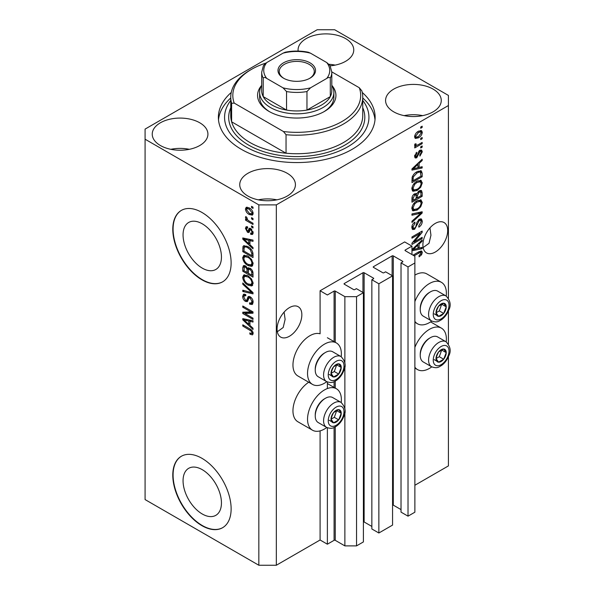 <?xml version="1.0" encoding="UTF-8"?>
<svg xmlns="http://www.w3.org/2000/svg" width="595" height="595" viewBox="0 0 595 595"><rect width="100%" height="100%" fill="white"/><g stroke="black" fill="none" stroke-linecap="round" stroke-linejoin="round"><path stroke-width="0.89" d="M411.963 246.137L404.667 241.927L320.088 290.762L327.376 294.971L334.085 291.096A0.826 0.476 0 0 1 335.253 291.096L344.877 296.66L356.546 296.66L363.396 292.703L356.398 288.657L354.791 289.587A0.826 0.476 0 0 1 353.623 289.587L344.289 284.194L344.289 283.525L362.957 272.748A0.826 0.476 0 0 1 364.125 272.748L373.459 278.133A0.826 0.476 0 0 1 373.459 278.81L371.853 279.732L378.859 283.778L392.566 275.857L385.567 271.818L383.961 272.748A0.826 0.476 0 0 1 382.793 272.748L373.459 267.356L373.459 266.686L392.127 255.902A0.826 0.476 0 0 1 393.295 255.902L402.629 261.294A0.826 0.476 0 0 1 402.629 261.971L401.023 262.893L408.021 266.932L414.879 262.975L414.879 256.244L405.255 250.688L405.255 250.012L411.963 246.137L411.963 254.556M405.255 250.012A0.826 0.476 0 0 0 405.255 250.688M401.023 262.893L401.023 512.124L408.021 516.163L414.879 512.206L414.879 262.975M408.021 516.163L408.021 266.932M392.566 504.999A0.826 0.476 0 0 1 393.295 505.133L401.023 509.595M373.459 266.686A0.826 0.476 0 0 0 373.459 267.356M371.853 279.732L371.853 528.962L378.859 533.001L392.566 525.087L392.566 275.857M378.859 533.001L378.859 283.778M363.396 521.837A0.826 0.476 0 0 1 364.125 521.971L371.853 526.434M344.289 283.525A0.826 0.476 0 0 0 344.289 284.194M276.333 565.25L276.333 204.881L448.422 105.531L448.422 95.423L334.665 29.75L317.165 29.75L145.083 129.1L145.083 499.577L258.832 565.25L276.333 565.25L320.088 539.992L327.376 544.202L334.085 540.327A0.826 0.476 0 0 1 335.253 540.327L344.877 545.883L356.546 545.883L363.396 541.926L363.396 292.703M356.546 545.883L356.546 296.66M344.877 545.883L344.877 411.948M344.877 408.78L344.877 366.148M344.877 362.972L344.877 296.66M327.376 544.202L327.376 427.768M327.376 388.557L327.376 381.968M320.088 539.992L320.088 430.877M326.781 381.685A23.926 13.811 -60 0 1 324.461 383.21A23.926 13.811 -60 0 1 312.494 384.4L297.916 375.981A23.926 13.811 -60 0 1 294.25 356.807A23.926 13.811 -60 0 1 309.876 335.729A23.926 13.811 -60 0 1 320.088 333.788L320.088 290.762M183.059 480.753A27.139 15.671 -120 0 0 194.907 508.063A27.139 15.671 -120 0 0 215.821 515.337A27.139 15.671 -120 0 0 221.444 502.909A27.139 15.671 -120 0 0 209.596 475.598A27.139 15.671 -120 0 0 188.682 468.325A27.139 15.671 -120 0 0 183.059 480.753M183.059 234.891A27.139 15.671 -120 0 0 194.907 262.202A27.139 15.671 -120 0 0 215.821 269.476A27.139 15.671 -120 0 0 221.444 257.047A27.139 15.671 -120 0 0 209.596 229.737A27.139 15.671 -120 0 0 188.682 222.463A27.139 15.671 -120 0 0 183.059 234.891M172.788 229.298A41.248 23.815 -120 0 0 190.794 270.807A41.248 23.815 -120 0 0 222.582 281.859A41.248 23.815 -120 0 0 231.128 262.975A41.248 23.815 -120 0 0 213.122 221.466A41.248 23.815 -120 0 0 181.334 210.414A41.248 23.815 -120 0 0 172.788 229.298M181.482 210.333A41.248 23.815 -120 0 0 173.085 229.127A41.248 23.815 -120 0 0 190.995 270.539A41.248 23.815 -120 0 0 222.723 281.777M172.788 475.16A41.248 23.815 -120 0 0 190.794 516.668A41.248 23.815 -120 0 0 222.582 527.72A41.248 23.815 -120 0 0 231.128 508.837A41.248 23.815 -120 0 0 213.122 467.328A41.248 23.815 -120 0 0 181.334 456.276A41.248 23.815 -120 0 0 172.788 475.16M181.482 456.194A41.248 23.815 -120 0 0 173.085 474.988A41.248 23.815 -120 0 0 190.995 516.401A41.248 23.815 -120 0 0 222.723 527.639M277.307 331.742L283.19 327.518L285.117 319.411L284.113 312.085M277.062 329.072A17.53 10.122 120 0 0 280.691 337.097A17.53 10.122 120 0 0 294.205 332.404A17.53 10.122 120 0 0 301.851 314.762A17.53 10.122 120 0 0 298.221 306.737A17.53 10.122 120 0 0 284.715 311.43A17.53 10.122 120 0 0 277.062 329.072M423.142 247.55L429.025 243.318L430.951 235.211L429.947 227.892M422.896 244.872A17.53 10.122 120 0 0 426.526 252.905A17.53 10.122 120 0 0 440.04 248.204A17.53 10.122 120 0 0 447.693 230.562A17.53 10.122 120 0 0 444.056 222.537A17.53 10.122 120 0 0 430.549 227.231A17.53 10.122 120 0 0 422.896 244.872M330.225 65.837A27.846 16.072 0 0 0 353.757 49.958A27.846 16.072 0 0 0 345.606 38.593A27.846 16.072 0 0 0 315.261 35.105A27.846 16.072 0 0 0 298.073 49.958A27.846 16.072 0 0 0 298.147 51.088M335.201 65.115A27.846 16.072 0 0 0 329.102 64.297M199.771 122.786A27.846 16.072 0 0 0 169.426 119.305A27.846 16.072 0 0 0 152.238 134.158A27.846 16.072 0 0 0 160.397 145.522A27.846 16.072 0 0 0 190.735 149.003A27.846 16.072 0 0 0 207.923 134.158A27.846 16.072 0 0 0 199.771 122.786M189.359 149.308A27.846 16.072 0 0 0 170.802 149.308M287.273 173.309A27.846 16.072 0 0 0 256.928 169.82A27.846 16.072 0 0 0 239.74 184.673A27.846 16.072 0 0 0 247.892 196.038A27.846 16.072 0 0 0 278.237 199.526A27.846 16.072 0 0 0 295.425 184.673A27.846 16.072 0 0 0 287.273 173.309M276.861 199.831A27.846 16.072 0 0 0 258.304 199.831M433.108 89.109A27.846 16.072 0 0 0 402.763 85.628A27.846 16.072 0 0 0 385.575 100.473A27.846 16.072 0 0 0 393.734 111.845A27.846 16.072 0 0 0 424.071 115.326A27.846 16.072 0 0 0 441.259 100.473A27.846 16.072 0 0 0 433.108 89.109M422.695 115.631A27.846 16.072 0 0 0 404.139 115.631M341.218 402.495A23.926 13.811 120 0 0 336.42 388.766A23.926 13.811 120 0 0 324.461 389.948A23.926 13.811 120 0 0 308.827 411.033A23.926 13.811 120 0 0 312.494 430.2A23.926 13.811 120 0 0 324.461 429.017A23.926 13.811 120 0 0 326.781 427.493M312.494 384.4A23.926 13.811 -60 0 1 308.827 365.226A23.926 13.811 -60 0 1 324.461 344.148A23.926 13.811 -60 0 1 336.42 342.958A23.926 13.811 -60 0 1 341.218 356.688M414.879 347.383A23.926 13.811 -60 0 1 429.464 329.325A23.926 13.811 -60 0 1 441.423 328.142A23.926 13.811 -60 0 1 446.22 341.872M431.784 366.87A23.926 13.811 -60 0 1 429.464 368.394A23.926 13.811 -60 0 1 417.497 369.577A23.926 13.811 -60 0 1 414.879 367.182M446.22 296.065A23.926 13.811 120 0 0 441.423 282.335A23.926 13.811 120 0 0 429.464 283.525A23.926 13.811 120 0 0 414.879 301.576M414.879 321.374A23.926 13.811 120 0 0 417.497 323.777A23.926 13.811 120 0 0 429.464 322.594A23.926 13.811 120 0 0 431.784 321.062M231.239 92.478A78.369 45.25 0 0 0 218.38 117.312A78.369 45.25 0 0 0 241.332 149.308A78.369 45.25 0 0 0 326.744 159.118A78.369 45.25 0 0 0 375.125 117.312A78.369 45.25 0 0 0 362.258 92.478M414.046 242.031L422.167 237.338L422.167 238.558L411.963 244.456L411.963 243.154L420.1 233.478L411.963 238.179L411.963 236.951L422.167 231.061L422.167 232.37L414.046 242.031L413.28 241.585M419.326 219.228L421.453 218.99L422.301 221.221C422.167 223.78 421.022 225.758 418.858 227.156L418.724 226.011L421.111 221.809L420.561 220.291L419.363 220.433L414.626 229.291L412.64 229.544L411.829 227.483C411.926 225.193 412.937 223.393 414.879 222.106L415.012 223.251L413.019 226.755L413.518 228.19L414.648 228.056L415.682 227.067L416.894 222.456L419.326 219.228M411.963 213.94L422.167 211.761L422.167 213.025L411.963 222.448L411.963 221.184L420.977 213.151L411.963 215.212L411.963 213.94M420.739 199.868L422.301 202.434L420.702 206.829L417.199 210.05L412.908 210.861L411.829 208.473C412.357 204.97 414.105 202.404 417.073 200.783L421.26 200.076M420.739 180.27L422.301 182.836L420.702 187.239L417.199 190.452L412.908 191.263L411.829 188.875C412.357 185.372 414.105 182.814 417.073 181.185L421.26 180.478M419.118 167.448L422.167 166.712L422.167 167.991L411.963 170.118L411.963 168.921L422.167 159.259L422.167 160.531L419.118 163.328L419.118 167.448L417.928 166.756M420.71 127.04L422.167 126.192L422.167 127.419L420.71 128.26L420.71 127.04M414.879 485.26L448.422 465.9L448.422 356.717M448.422 344.022L448.422 310.917M448.422 298.214L448.422 105.531M441.423 282.335L426.838 273.916A23.926 13.811 120 0 0 414.879 275.106M308.738 382.228A23.926 13.811 120 0 0 294.034 403.343A23.926 13.811 120 0 0 297.916 421.781L312.494 430.2M418.382 131.287L421.55 130.617L422.301 132.321C421.907 134.864 420.628 136.701 418.456 137.832L415.362 138.457L414.611 136.761C414.99 134.247 416.247 132.425 418.382 131.287M420.71 138.367L422.167 137.519L422.167 138.747L420.71 139.587L420.71 138.367M418.322 144.644L422.167 142.421L422.167 143.648L414.745 147.932L414.745 146.705L415.927 146.02L414.611 145.336L415.012 143.953L416.069 143.797L415.935 144.704L416.805 145.299L418.322 144.644M414.894 145.931L414.611 145.336M414.931 144.124L416.805 145.299M420.71 146.787L422.167 145.946L422.167 147.166L420.71 148.006L420.71 146.787M419.906 150.312L421.624 150.074L422.301 151.822L419.914 156.121L419.78 154.975L421.238 152.35L420.873 151.338L420.092 151.428L416.731 157.809L415.243 157.995L414.611 156.314L416.731 152.298L416.864 153.443L415.674 155.659L416.582 156.671L419.906 150.312M414.551 155.89L416.582 156.671M417.006 171.732L421.312 170.832L422.167 173.234L422.167 176.715L411.963 182.606L412.149 177.303C413.213 174.647 414.834 172.795 417.006 171.732M419.17 190.846L421.453 190.489L422.167 192.683L422.167 196.305L411.963 202.203L411.963 198.544C411.971 196.558 412.826 194.989 414.529 193.829L416.664 193.911L419.17 190.846M416.336 193.613L415.89 193.464M411.963 249.603L422.167 239.941L422.167 241.213L419.118 244.002L419.118 248.122L422.167 247.394L422.167 248.665L411.963 250.792M413.019 255.173L418.887 251.782L421.714 251.03L422.301 252.473L421.58 254.734L419.118 256.854L418.984 255.709L421.111 253.106L420.338 252.332L414.083 255.783M420.777 250.956L420.777 252.377L419.14 251.64M244.872 313.476L253.001 318.169L253.001 319.389L242.79 313.498L242.79 312.197L250.926 311.921L242.79 307.221L242.79 305.994L253.001 311.892L253.001 313.201L244.872 313.476L246.33 312.635L253.001 312.405M250.16 296.779C252.087 298.11 253.076 299.917 253.135 302.208L252.221 304.506L249.684 304.157L249.55 302.855L251.254 303.063L251.938 301.412L250.19 298.021L249.134 297.879L247.304 301.635L245.452 301.412C243.66 300.192 242.73 298.519 242.656 296.377L243.504 294.228L245.705 294.51L245.839 295.812L244.367 295.626L243.853 297.024L245.482 300.2L246.516 300.416L248.301 296.518L250.16 296.779M242.79 282.982L253.001 292.591L253.001 293.856L242.79 291.49L242.79 290.226L251.804 292.599L242.79 284.254L242.79 282.982M253.135 283.413L251.529 285.964L248.033 285.139C244.991 283.525 243.206 280.937 242.656 277.359L243.742 274.987L247.907 275.73L251.573 279.048L253.135 283.413M252.094 285.741L252.548 285.377M253.135 263.823L251.529 266.374L248.033 265.541C244.991 263.935 243.206 261.339 242.656 257.769L243.742 255.396L247.907 256.133L251.573 259.45L253.135 263.823M252.094 266.151L252.548 265.779M251.544 217.666L253.001 218.506L253.001 219.733L251.544 218.886L251.544 217.666M249.208 207.9C251.425 209.016 252.734 210.868 253.135 213.456L252.369 215.145L249.29 214.527C247.111 213.404 245.832 211.567 245.445 209.016L246.204 207.328L249.208 207.9M253.135 333.46L252.414 334.881L249.952 334.167L249.818 332.865C250.919 333.654 251.633 333.602 251.938 332.717L251.172 331.043L242.79 326.053L242.79 324.825L249.721 328.827C251.648 329.704 252.786 331.244 253.135 333.46M253.12 332.523L251.663 333.364L252.912 332.151M145.083 139.208L258.832 204.881L276.333 204.881M258.832 565.25L258.832 204.881M249.952 244.753L253.001 247.542L253.001 248.814L242.79 239.16L242.79 237.963L253.001 240.09L253.001 241.362L249.952 240.633L249.952 244.753M250.74 228.525L253.135 232.809L252.496 234.475L250.748 234.348L250.614 233.047L251.678 233.151L252.072 232.109L250.919 229.856L250.25 229.752L248.911 232.519L247.557 232.355L245.445 228.421L246.099 226.702L247.565 226.851L247.699 228.153L246.828 228.078L246.501 228.986L247.408 231.046L248.026 231.016L249.231 228.264L250.74 228.525M247.408 231.046L249.483 230.176L250.175 228.257M251.544 225.929L253.001 226.769L253.001 227.997L251.544 227.156L251.544 225.929M249.149 221.028L253.001 223.251L253.001 224.479L245.579 220.187L245.579 218.967L246.761 219.652L245.445 217.443L245.839 216.513L246.903 217.584L247.632 219.934L249.149 221.028M251.544 206.331L253.001 207.179L253.001 208.399L251.544 207.558L251.544 206.331M247.84 246.605C250.859 248.137 252.585 250.629 253.001 254.065L253.001 257.546L242.79 251.648L242.983 246.561L243.645 245.728L247.84 246.605M248.643 267.728L247.498 268.39L250.004 268.211C251.983 269.453 252.987 271.223 253.001 273.507L253.001 277.136L242.79 271.246L242.79 267.586L243.459 265.623L245.356 265.839L247.498 268.39L247.944 267.869M249.952 325.428L253.001 328.217L253.001 329.496L242.79 319.835L242.79 318.645L253.001 320.764L253.001 322.044L249.952 321.315L249.952 325.428M253.083 334.033L251.566 333.408M251.224 333.431L249.952 334.167M251.99 330.575L251.172 331.043M243.853 325.435L242.79 326.053M249.952 243.712L249.469 243.251M244.664 238.707L244.248 238.312L242.79 239.16M253.001 240.172L251.41 239.792L249.952 240.633M250.212 240.484L250.212 239.51L248.755 240.35L243.853 239.175L248.755 243.66L248.755 240.35M249.952 242.976L248.755 243.66M245.11 238.446L243.853 239.175M253.016 233.753L252.206 233.508L250.748 234.348M252.206 233.508L252.139 232.883M252.987 231.581L252.072 232.109M251.782 229.358L250.919 229.856M251.462 229.045L250.25 229.752M249.469 231.723L247.557 232.355M249.015 231.514L248.241 230.92M246.918 228.026L246.903 227.573L245.445 228.421M246.903 227.573L247.014 226.658M248.866 230.206L249.483 230.176L248.866 230.206M252.6 226.539L251.544 227.156M247.178 219.429L246.761 219.652M246.635 219.577L245.579 220.187M246.278 216.959L245.445 217.443M252.6 206.948L251.544 207.558M252.942 214.498L251.216 213.94M250.465 213.843L249.29 214.527M246.932 208.681L246.903 208.168L245.445 209.016M246.903 208.168L247.096 207.127M248.822 207.685L246.97 208.659L246.501 209.656L249.283 213.3L251.596 213.821L252.072 212.809L249.283 209.165L246.97 208.659M251.596 213.821L253.106 212.943M250.279 208.592L249.283 209.165M252.972 212.289L252.072 212.809M252.6 218.276L251.544 218.886M253.001 255.857L252.206 255.396M243.987 250.964L242.79 251.648M244.248 247.483L244.441 245.72L242.983 246.561M246.806 246.062L244.188 247.498L243.987 251.112L251.804 255.627L251.804 253.53L250.317 249.729L247.825 247.817C246.285 246.761 245.073 246.657 244.188 247.498M253.001 254.943L251.804 255.627M248.844 247.23L247.825 247.817M251.12 249.26L250.317 249.729M252.912 252.89L251.804 253.53M252.704 265.578L250.257 265.102M249.186 264.872L248.033 265.541M244.129 257.248L242.656 257.769M244.114 256.921L244.575 255.136M245.564 256.519L247.029 255.679L246.122 255.857L244.664 256.705L243.853 258.446C244.292 261.198 245.69 263.154 248.048 264.329L251.127 264.887L251.938 263.139C251.514 260.454 250.16 258.52 247.877 257.338L244.664 256.705M251.127 264.887L253.12 263.511M248.881 256.757L247.877 257.338M252.994 262.529L251.938 263.139M253.001 275.455L252.206 274.994M248.227 272.696L247.431 272.242M243.987 270.554L242.79 271.246M244.248 267.073L244.404 265.474M250.235 268.36L248.688 269.245L248.227 273.157L251.804 275.225L251.678 271.536L250.012 269.438L248.688 269.245M248.494 269.468L248.316 267.921M243.987 270.71L247.037 272.465L246.94 269.044L245.527 267.155L244.374 266.969L243.987 270.71M248.227 271.781L247.037 272.465M246.389 266.657L245.527 267.155M248.398 268.204L246.94 269.044M253.001 274.533L251.804 275.225M250.956 268.895L250.012 269.438M252.555 271.03L251.678 271.536M252.89 272.168L251.804 272.793M252.704 285.176L250.257 284.693M249.186 284.47L248.033 285.139M244.129 276.846L242.656 277.359M244.114 276.519L244.575 274.734M245.564 276.117L247.029 275.269L244.664 276.296L243.853 278.043C244.292 280.788 245.69 282.751 248.048 283.927L251.127 284.477L251.938 282.737C251.514 280.052 250.16 278.118 247.877 276.935L244.664 276.296M251.127 284.477L253.12 283.108M248.881 276.355L247.877 276.935M252.994 282.127L251.938 282.737M253.001 292.673L252.057 292.457M245.78 291L244.248 290.643L242.79 291.49M252.555 292.167L251.804 292.599M243.63 283.77L242.79 284.254M252.816 303.867L251.142 303.316L249.684 304.157M251.254 303.063L253.12 301.806M252.987 300.81L251.938 301.412M251.112 297.493L250.19 298.021M247.877 300.936L246.91 300.564L245.452 301.412M244.129 295.841L242.656 296.377M244.114 295.529L244.381 294.056M249.179 296.347L247.974 299.568L246.516 300.416M249.119 296.384L247.721 297.188M245.274 313.245L244.248 312.658L242.79 313.498M244.248 312.658L244.248 312.144M251.99 311.304L250.926 311.921M243.853 306.611L242.79 307.221M249.952 324.387L249.469 323.933M244.664 319.381L244.248 318.994L242.79 319.835M253.001 320.846L251.41 320.467L249.952 321.315M250.212 321.159L250.212 320.192L248.755 321.025L243.853 319.85L248.755 324.342L248.755 321.025M249.952 323.65L248.755 324.342M245.11 319.128L243.853 319.85M421.111 126.809L422.167 127.419M420.658 130.431L420.844 131.473L422.301 132.321M420.844 131.473L420.814 131.978M417.281 137.148L418.456 137.832M416.522 137.244L414.797 137.809M414.76 135.645L416.121 137.11L418.456 136.605L421.238 132.901L420.784 131.956L418.932 130.989M414.641 136.262L416.121 137.11M417.452 131.897L418.456 132.477L415.674 136.173M420.784 131.956L418.456 132.477M421.111 138.137L422.167 138.747M421.111 143.031L422.167 143.648M416.344 145.329L415.533 145.797M414.618 145.262L415.927 146.02M421.111 146.556L422.167 147.166M420.71 149.977L420.844 150.981L422.301 151.822M419.133 150.877L420.092 151.428M418.53 151.584L419.416 152.097M415.786 156.597L415.273 156.968L416.731 157.809M415.273 156.968L414.715 157.221M415.979 152.93L416.864 153.443M414.752 155.131L415.674 155.659M420.71 167.061L422.167 167.991M420.71 167.143L417.928 167.723L417.928 164.421L413.027 168.906L417.928 167.731M416.805 167.961L414.499 168.445M412.826 168.787L411.963 168.973M421.334 160.055L422.167 160.531M418.345 162.881L419.118 163.328M417.66 163.528L417.66 164.265M412.372 168.534L413.027 168.906M417.177 163.982L417.928 164.421M420.405 170.601L420.71 172.394L422.167 173.234M420.977 176.023L422.167 176.715M412.759 180.463L411.963 180.925M411.963 180.002L413.153 180.694L420.977 176.179L420.36 172.119L418.159 171.137M412.03 177.972L413.153 178.626L413.153 180.694M412.484 176.336L413.354 176.841L413.153 178.626M415.979 172.379L416.991 172.966L413.354 176.841M418.077 171.174L419.49 171.992L416.991 172.966M420.36 172.119L419.49 171.992M419.929 186.793L420.702 187.239M416.069 189.798L417.199 190.452M414.678 190.162L412.29 190.69M420.405 180.203L420.844 181.996L422.301 182.836M411.978 187.574L413.019 188.176L413.815 189.961L417.214 189.217C419.416 188.027 420.71 186.131 421.111 183.535L420.308 181.78L417.958 180.724M411.837 188.593L413.815 189.961M413.927 183.803L414.737 184.272L413.019 188.176M416.039 181.847L417.043 182.427L414.737 184.272M420.308 181.78L417.043 182.427M420.524 190.34L420.71 191.992M420.977 195.621L422.167 196.305M416.998 197.607L416.203 198.068M412.759 200.061L411.963 200.515M416.031 193.546L415.935 194.9M416.203 197.153L417.393 197.838L420.977 195.77L420.844 192.23L418.999 190.95M411.963 199.6L413.153 200.292L416.203 198.529L416.106 195.22L414.313 193.918M413.741 194.409L414.693 194.959L413.153 198.284L413.153 200.292M416.106 195.22L414.693 194.959M418.233 191.516L419.178 192.066L417.393 195.584L417.393 197.838M420.844 192.23L419.178 192.066M419.929 206.391L420.702 206.829M416.069 209.395L417.199 210.05M414.678 209.76L412.29 210.288M420.405 199.801L420.844 201.593L422.301 202.434M411.978 207.172L413.019 207.774L413.815 209.559L417.214 208.815C419.416 207.618 420.71 205.729 421.111 203.133L420.308 201.37L417.958 200.322M411.837 208.191L413.815 209.559M413.927 203.401L414.737 203.869L413.019 207.774M416.039 201.445L417.043 202.025L414.737 203.869M420.308 201.37L417.043 202.025M420.71 212.073L422.167 213.025M420.71 212.184L420.167 212.683M419.542 212.318L420.977 213.151M419.52 212.303L411.963 214.044M420.568 218.804L420.844 220.381L422.301 221.221M420.561 220.291L419.036 219.414M418.426 219.897L419.363 220.433M413.547 228.205L413.168 228.45L414.626 229.291M413.168 228.45L412.06 228.867M414.053 222.701L415.012 223.251M411.971 226.152L413.019 226.755M411.837 227.141L413.518 228.19M421.111 237.948L422.167 238.558M413.644 241.801L412.58 242.41M419.036 232.868L420.1 233.478M421.037 231.715L422.167 232.37M420.1 232.251L419.408 233.084M420.71 247.743L422.167 248.665M420.71 247.825L417.928 248.405L417.928 245.095L413.027 249.58L417.928 248.412M416.805 248.636L414.499 249.119M412.826 249.469L411.963 249.647M421.334 240.73L422.167 241.213M418.345 243.556L419.118 244.002M417.66 244.203L417.66 244.939M417.928 247.431L419.118 248.122M412.372 249.208L413.027 249.58M417.177 244.664L417.928 245.095M420.732 254.243L421.58 254.734M419.334 251.544L420.791 252.384M420.844 251.633L422.301 252.473M436.708 355.2A7.222 4.165 120 0 0 436.023 358.547A7.222 4.165 120 0 0 438.575 362.176A7.222 4.165 120 0 0 443.677 359.224A7.222 4.165 120 0 0 446.235 352.649A7.222 4.165 120 0 0 443.677 349.02A7.222 4.165 120 0 0 438.575 351.965A7.222 4.165 120 0 0 436.708 355.2M437.102 355.141L436.023 358.547L438.575 362.176L443.677 359.224L446.235 352.649L443.677 349.02L438.575 351.965L437.102 355.141M420.241 355.327L420.241 354.181A13.038 7.527 -60 0 1 421.476 348.149A13.038 7.527 -60 0 1 429.464 338.22L430.453 337.648A14.436 8.337 120 0 0 421.61 348.64A14.436 8.337 120 0 0 420.241 355.327A14.436 8.337 120 0 0 423.231 361.938L431.576 366.751A14.436 8.337 -60 0 1 429.954 353.46A14.436 8.337 -60 0 1 446.012 341.746L437.667 336.934A14.436 8.337 120 0 0 430.453 337.648M436.046 358.584L439.303 356.703L441.728 349.942M434.201 359.648L438.575 362.176M439.303 356.703L443.677 359.224M441.854 350.12L446.235 352.649M331.705 415.823A7.222 4.165 120 0 0 331.021 419.163A7.222 4.165 120 0 0 333.572 422.8A7.222 4.165 120 0 0 338.681 419.847A7.222 4.165 120 0 0 341.233 413.272A7.222 4.165 120 0 0 338.681 409.643A7.222 4.165 120 0 0 333.572 412.588A7.222 4.165 120 0 0 331.705 415.823M332.099 415.764L331.021 419.163L333.572 422.8L338.681 419.847L341.233 413.272L338.681 409.643L333.572 412.588L332.099 415.764M315.246 415.95L315.246 414.804A13.038 7.527 -60 0 1 316.481 408.772A13.038 7.527 -60 0 1 324.461 398.843L325.45 398.271A14.436 8.337 120 0 0 316.607 409.263A14.436 8.337 120 0 0 315.246 415.95A14.436 8.337 120 0 0 318.236 422.562L326.573 427.374A14.436 8.337 -60 0 1 324.952 414.083A14.436 8.337 -60 0 1 341.009 402.369L332.672 397.549A14.436 8.337 120 0 0 325.45 398.271M331.043 419.207L334.301 417.326L336.725 410.565M329.199 420.271L333.572 422.8M334.301 417.326L338.681 419.847M336.852 410.743L341.233 413.272M331.705 370.023A7.222 4.165 120 0 0 331.021 373.363A7.222 4.165 120 0 0 333.572 376.992A7.222 4.165 120 0 0 338.681 374.047A7.222 4.165 120 0 0 341.233 367.465A7.222 4.165 120 0 0 338.681 363.835A7.222 4.165 120 0 0 333.572 366.78A7.222 4.165 120 0 0 331.705 370.023M332.099 369.964L331.021 373.363L333.572 376.992L338.681 374.047L341.233 367.465L338.681 363.835L333.572 366.78L332.099 369.964M315.246 370.142L315.246 368.997A13.038 7.527 -60 0 1 316.481 362.965A13.038 7.527 -60 0 1 324.461 353.036L325.45 352.463A14.436 8.337 120 0 0 316.607 363.463A14.436 8.337 120 0 0 315.246 370.142A14.436 8.337 120 0 0 318.236 376.754L326.573 381.573A14.436 8.337 -60 0 1 324.952 368.275A14.436 8.337 -60 0 1 341.009 356.561L332.672 351.749A14.436 8.337 120 0 0 325.45 352.463M331.043 373.4L334.301 371.518L336.725 364.757M329.199 374.463L333.572 376.992M334.301 371.518L338.681 374.047M336.852 364.943L341.233 367.465M436.708 309.4A7.222 4.165 120 0 0 436.023 312.739A7.222 4.165 120 0 0 438.575 316.369A7.222 4.165 120 0 0 443.677 313.424A7.222 4.165 120 0 0 446.235 306.849A7.222 4.165 120 0 0 443.677 303.212A7.222 4.165 120 0 0 438.575 306.165A7.222 4.165 120 0 0 436.708 309.4M437.102 309.341L436.023 312.739L438.575 316.369L443.677 313.424L446.235 306.849L443.677 303.212L438.575 306.165L437.102 309.341M420.241 309.526L420.241 308.381A13.038 7.527 -60 0 1 421.476 302.342A13.038 7.527 -60 0 1 429.464 292.413L430.453 291.84A14.436 8.337 120 0 0 421.61 302.84A14.436 8.337 120 0 0 420.241 309.526A14.436 8.337 120 0 0 423.231 316.131L431.576 320.95A14.436 8.337 -60 0 1 429.954 307.652A14.436 8.337 -60 0 1 446.012 295.946L437.667 291.126A14.436 8.337 120 0 0 430.453 291.84M436.046 312.777L439.303 310.895L441.728 304.142M434.201 313.848L438.575 316.369M439.303 310.895L443.677 313.424M441.854 304.32L446.235 306.849M331.809 85.323A39.188 22.625 180 0 1 324.461 111.421A39.188 22.625 180 0 1 269.044 111.421L269.044 111.421A39.188 22.625 180 0 1 261.688 85.323M331.809 85.345A37.121 21.435 180 0 1 333.877 92.396A37.121 21.435 180 0 1 310.954 112.195A37.121 21.435 180 0 1 270.502 107.546A37.121 21.435 180 0 1 259.628 92.396L259.628 97.104A37.121 21.435 0 0 0 269.788 111.845M230.756 97.104L230.756 115.631A66 38.102 0 0 0 231.626 121.819A66 38.102 0 0 0 250.086 142.577A66 38.102 0 0 0 286.039 153.227L231.626 121.819L231.626 103.292A66 38.102 180 0 1 230.756 97.104A66 38.102 180 0 1 250.086 70.165L251.544 69.325A63.933 36.912 0 0 0 234.214 103.099L231.626 103.292M230.756 100.436A72.188 41.672 0 0 0 245.705 146.787A72.188 41.672 0 0 0 337.581 151.68A72.188 41.672 0 0 0 362.749 100.436M362.749 97.967A78.369 45.25 180 0 1 374.999 119.84M286.039 134.708L283.451 131.532A63.933 36.912 0 0 0 359.291 87.748L361.872 90.923A66 38.102 180 0 1 362.749 97.104A66 38.102 180 0 1 286.039 134.708L286.039 153.227A66 38.102 0 0 0 362.749 115.631L362.749 97.104M359.291 87.748L331.809 71.883M265.891 63.092A63.933 36.912 0 0 0 251.544 69.325M283.451 131.532L234.214 103.099M218.499 119.84A78.369 45.25 180 0 1 230.756 97.967M323.71 111.845A37.121 21.435 0 0 0 333.877 97.104L333.877 92.396M283.48 78.161L283.48 78.161A18.765 10.836 180 0 1 283.48 62.839A18.765 10.836 180 0 1 310.025 62.839A18.765 10.836 180 0 1 310.025 78.161A18.765 10.836 180 0 1 283.48 78.161M309.571 78.414A17.53 10.122 0 0 0 314.279 71.512A17.53 10.122 0 0 0 309.147 64.357A17.53 10.122 0 0 0 290.04 62.163A17.53 10.122 0 0 0 279.219 71.512A17.53 10.122 0 0 0 283.934 78.414M266.753 78.443C265.177 77.305 263.994 77.186 263.206 78.079A35.06 20.245 180 0 1 261.688 72.188L261.688 90.708A35.06 20.245 0 0 0 263.206 96.606A35.06 20.245 0 0 0 271.96 105.025A35.06 20.245 0 0 0 286.545 110.075A35.06 20.245 0 0 0 306.961 110.075A35.06 20.245 0 0 0 330.292 96.606A35.06 20.245 0 0 0 331.809 90.708L331.809 72.188A35.06 20.245 180 0 1 330.292 78.079C329.504 77.186 328.321 77.305 326.744 78.443A33 19.055 0 0 0 326.744 62.557L310.508 53.186A33 19.055 0 0 0 282.997 53.186L266.753 62.557A33 19.055 0 0 0 266.753 78.443L282.997 87.822A33 19.055 0 0 0 310.508 87.822L326.744 78.443M263.206 78.079L263.206 96.606L286.545 110.075L286.545 91.548L282.997 87.822M259.628 92.396A37.121 21.435 180 0 1 261.688 85.345M310.508 87.822L306.961 91.548L306.961 110.075L330.292 96.606L330.292 78.079M282.997 53.186L285.243 52.219C292.918 50.687 300.587 50.687 308.255 52.219L310.508 53.186M326.744 62.557L330.046 65.495L331.809 72.188M261.688 72.188L263.459 65.495L266.753 62.557M402.629 261.971L402.629 261.294M393.295 505.133L393.295 255.902M392.127 275.604L392.127 255.902M373.459 278.81L373.459 278.133M364.125 521.971L364.125 272.748M362.957 292.45L362.957 272.748M335.253 540.327L335.253 426.935M335.253 388.089L335.253 381.127M335.253 342.281L335.253 291.096M334.085 540.327L334.085 427.507M334.085 387.412L334.085 381.7M334.085 341.612L334.085 291.096M250.8 329.518L249.803 330.099M247.341 238.915L245.951 239.718M249.907 229.045L248.45 229.886M244.173 247.527L242.79 248.323M244.248 266.746L242.79 267.586M248.442 269.49L247.037 270.308M250.986 290.695L250.197 291.156M248.65 298.088L247.193 298.928M247.341 319.589L245.951 320.393M417.973 152.893L419.006 153.488M414.403 166.607L415.124 167.024M420.71 191.835L422.167 192.683M412.015 197.629L413.153 198.284M415.935 194.736L417.393 195.584M417.906 212.72L419.363 213.56M416.53 223.973L417.43 224.493M414.403 247.289L415.124 247.699M417.913 252.347L418.969 252.964M434.305 354.984A11.134 6.433 120 0 0 437.191 365.747A11.134 6.433 120 0 0 447.946 356.204A11.134 6.433 120 0 0 445.067 345.45A11.134 6.433 120 0 0 434.305 354.984M329.303 415.607A11.134 6.433 120 0 0 332.188 426.37A11.134 6.433 120 0 0 342.943 416.827A11.134 6.433 120 0 0 340.065 406.073A11.134 6.433 120 0 0 329.303 415.607M329.303 369.807A11.134 6.433 120 0 0 332.188 380.562A11.134 6.433 120 0 0 342.943 371.027A11.134 6.433 120 0 0 340.065 360.265A11.134 6.433 120 0 0 329.303 369.807M434.305 309.184A11.134 6.433 120 0 0 437.191 319.939A11.134 6.433 120 0 0 447.946 310.404A11.134 6.433 120 0 0 445.067 299.642A11.134 6.433 120 0 0 434.305 309.184M362.749 107.717A68.061 39.292 180 0 1 330.337 151.494A68.061 39.292 180 0 1 248.628 145.098A68.061 39.292 180 0 1 230.756 107.717M306.961 91.548A35.06 20.245 180 0 1 286.545 91.548M327.376 383.544L336.42 388.766M430.594 321.895L441.423 328.142M414.879 322.259L417.497 323.777M414.879 368.067L417.497 369.577M327.376 337.737L336.42 342.958M251.678 233.151L253.135 232.303M246.828 228.078L247.639 227.61M247.914 231.105L249.372 230.265M244.374 266.969L245.832 266.129M249.134 297.879L250.592 297.039M244.367 295.626L245.824 294.785M416.225 145.277L414.767 144.436M420.873 151.338L419.416 150.498M431.576 366.751C437.429 368.9 438.969 366.817 441.512 365.516C444.696 363.203 447.09 360.042 448.69 356.055C451.33 351.162 450.437 346.394 446.012 341.746M326.573 427.374C332.426 429.523 333.974 427.441 336.517 426.139C339.7 423.819 342.088 420.665 343.687 416.671C346.327 411.785 345.435 407.017 341.009 402.369M326.573 381.573C332.426 383.715 333.974 381.64 336.517 380.339C339.7 378.018 342.088 374.865 343.687 370.871C346.327 365.977 345.435 361.21 341.009 356.561M431.576 320.95C437.429 323.1 438.969 321.017 441.512 319.716C444.696 317.395 447.09 314.242 448.69 310.248C451.33 305.354 450.437 300.587 446.012 295.946"/></g></svg>
